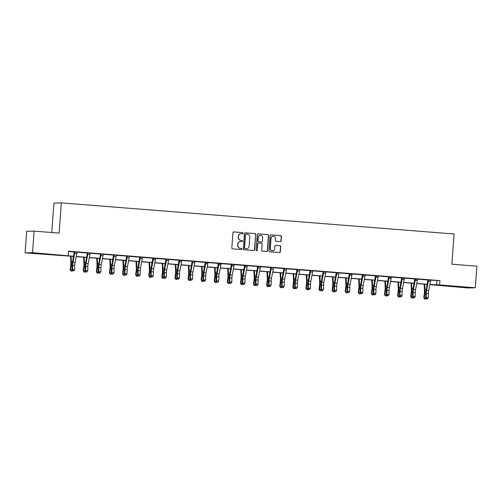 <?xml version="1.0" encoding="UTF-8"?>
<svg xmlns="http://www.w3.org/2000/svg" width="502" height="502" viewBox="0 0 502 502"><rect width="100%" height="100%" fill="white"/><g stroke="black" fill="none" stroke-linecap="round" stroke-linejoin="round"><path stroke-width="0.75" d="M243.125 233.235A0.596 0.577 88.4 0 0 242.591 232.595L233.832 231.905A0.847 0.828 88.4 0 0 232.947 232.683L231.824 247.932A0.847 0.828 88.4 0 0 232.589 248.841L241.343 249.538A0.596 0.577 88.4 0 0 241.964 248.992A0.596 0.577 88.4 0 0 241.431 248.352L240.301 248.264A2.717 2.642 88.4 0 1 237.86 245.34L237.954 244.072A2.717 2.642 88.4 0 1 240.791 241.569L241.926 241.663A0.596 0.577 88.4 0 0 242.541 241.111A0.596 0.577 88.4 0 0 242.008 240.477L240.878 240.383A2.717 2.642 88.4 0 1 238.437 237.465L238.532 236.197A2.717 2.642 88.4 0 1 241.368 233.694L242.504 233.781A0.596 0.577 88.4 0 0 243.125 233.235M242.46 233.781A0.596 0.577 88.4 0 0 242.391 232.602L233.65 231.911M241.299 249.532A0.596 0.577 88.4 0 0 241.23 248.358L240.301 248.264M241.876 241.657A0.596 0.577 88.4 0 0 241.807 240.477L240.878 240.383M457.027 286.88L451.863 286.341L454.429 286.397L465.329 287.326L457.027 286.88M40.26 253.868L35.09 253.328L37.656 253.391L48.556 254.319L40.26 253.868M280.248 241.587A0.847 0.828 88.4 0 0 281.133 240.803L281.446 236.524A0.847 0.828 88.4 0 0 280.681 235.614L270.961 234.842A0.847 0.828 88.4 0 0 270.07 235.626L268.953 250.874A0.847 0.828 88.4 0 0 269.712 251.784L279.438 252.556A0.847 0.828 88.4 0 0 280.323 251.772L280.706 246.607A0.847 0.828 88.4 0 0 279.94 245.691L275.78 245.365A0.847 0.828 88.4 0 0 274.895 246.143L274.707 248.71A2.272 2.209 88.4 0 1 272.567 250.805A2.272 2.209 88.4 0 1 270.296 248.358L271.036 238.325A2.272 2.209 88.4 0 1 273.176 236.222A2.272 2.209 88.4 0 1 275.441 238.67L275.322 240.345A0.847 0.828 88.4 0 0 276.081 241.255L280.248 241.587A0.847 0.828 88.4 0 0 280.932 240.809L281.245 236.53A0.847 0.828 88.4 0 0 280.48 235.62L270.773 234.848M73.556 256.409L25.1 252.895L26.681 231.322L34.105 231.115L59.123 233.091L61.338 202.89L454.097 234.001L451.882 264.203L476.9 266.185L475.319 287.759L467.895 287.972L429.844 284.634M34.105 231.115L32.517 252.688L73.587 256.265M430.672 280.21L439.953 280.618L68.517 251.195L68.203 255.512M439.953 280.618L439.633 284.935L475.319 287.759M255.813 234.497A0.847 0.828 88.4 0 0 255.054 233.587L245.327 232.815A0.847 0.828 88.4 0 0 244.443 233.593L243.326 248.841A0.847 0.828 88.4 0 0 244.085 249.751L253.811 250.523A0.847 0.828 88.4 0 0 254.696 249.745L255.612 234.503A0.847 0.828 88.4 0 0 254.853 233.587L245.145 232.821M258.141 233.832L267.867 234.597A0.847 0.828 88.4 0 1 268.633 235.513L267.51 250.755A0.847 0.828 88.4 0 1 266.625 251.54L262.464 251.207A0.847 0.828 88.4 0 1 261.699 250.297L262.157 244.116A0.847 0.828 88.4 0 0 261.391 243.2L258.63 242.981A0.847 0.828 88.4 0 0 257.746 243.765L257.275 250.203A0.596 0.577 88.4 0 1 256.71 250.749A0.596 0.577 88.4 0 1 256.12 250.109L257.256 234.61A0.847 0.828 88.4 0 1 258.141 233.832L267.867 234.597M61.338 202.89L53.921 203.103L51.762 232.514M68.492 251.521L74.34 251.985M77.038 252.199L87.436 253.021M90.14 253.234L100.538 254.056M103.236 254.269L113.634 255.098M116.332 255.311L126.73 256.133M129.428 256.346L139.826 257.168M142.53 257.382L152.928 258.21M155.626 258.423L166.024 259.245M168.722 259.459L179.12 260.281M181.824 260.494L192.222 261.322M194.92 261.536L205.318 262.358M208.016 262.571L218.414 263.393M221.112 263.606L231.51 264.435M234.214 264.648L244.612 265.47M247.31 265.683L257.708 266.506M260.406 266.719L270.804 267.547M273.502 267.761L283.9 268.583M286.604 268.796L297.002 269.618M299.7 269.831L310.098 270.66M312.796 270.873L323.194 271.695M325.892 271.908L336.29 272.73M338.994 272.944L349.392 273.772M352.09 273.985L362.488 274.807M365.186 275.021L375.584 275.843M378.282 276.056L388.68 276.878M391.384 277.098L401.782 277.92M404.48 278.133L414.878 278.955M417.576 279.168L427.974 279.99M77.095 252.086L74.309 251.866M90.191 253.127L87.386 252.851M103.286 254.163L100.482 253.886M116.389 255.198L113.584 254.922M129.485 256.24L126.68 255.964M142.581 257.275L139.794 257.055M155.683 258.31L152.89 258.091M168.779 259.352L165.986 259.126M181.875 260.387L179.088 260.168M194.971 261.423L192.184 261.203M208.073 262.464L205.28 262.239M221.169 263.5L218.376 263.28M234.265 264.535L231.478 264.316M247.36 265.577L244.574 265.351M260.463 266.612L257.658 266.336M273.559 267.648L270.754 267.371M286.655 268.689L283.85 268.413M299.75 269.725L296.946 269.448M312.853 270.76L310.06 270.54M325.949 271.802L323.144 271.519M339.045 272.837L336.258 272.617M352.14 273.872L349.354 273.653M365.243 274.908L362.45 274.688M378.339 275.949L375.552 275.73M391.434 276.985L388.648 276.765M404.53 278.02L401.744 277.801M417.633 279.062L414.84 278.842M430.729 280.097L427.942 279.878M25.1 252.895L32.517 252.688M432.241 284.822L432.216 285.142M427.189 284.421L416.748 283.592M414.094 283.385L403.652 282.557M400.998 282.35L390.55 281.522M387.902 281.308L377.454 280.48M374.799 280.273L364.358 279.445M361.704 279.237L351.262 278.409M348.608 278.196L338.16 277.368M335.512 277.16L325.064 276.332M322.409 276.125L311.968 275.297M309.314 275.083L298.872 274.261M296.218 274.048L285.77 273.22M283.122 273.013L272.674 272.184M270.02 271.971L259.578 271.149M256.924 270.936L246.482 270.107M243.828 269.9L233.38 269.072M230.732 268.859L220.284 268.037M217.63 267.823L207.188 266.995M204.534 266.788L194.092 265.96M191.438 265.746L180.99 264.924M178.342 264.711L167.894 263.883M165.24 263.675L154.798 262.847M152.144 262.634L141.702 261.812M139.048 261.598L128.6 260.77M125.946 260.563L115.504 259.735M112.85 259.521L102.408 258.699M99.754 258.486L89.312 257.658M86.658 257.451L76.21 256.622M429.875 284.483L439.633 284.935M76.241 256.472L86.683 257.3M89.337 257.513L99.785 258.335M102.433 258.549L112.881 259.377M115.535 259.584L125.977 260.412M128.631 260.626L139.073 261.448M141.727 261.661L152.175 262.49M154.823 262.697L165.271 263.525M167.925 263.732L178.367 264.56M181.021 264.774L191.463 265.602M194.117 265.809L204.565 266.637M207.213 266.844L217.661 267.673M220.315 267.886L230.757 268.714M233.411 268.921L243.853 269.75M246.507 269.957L256.955 270.785M259.603 270.998L270.051 271.827M272.705 272.034L283.147 272.862M285.801 273.069L296.243 273.897M298.897 274.111L309.345 274.939M311.993 275.146L322.441 275.974M325.095 276.182L335.537 277.01M338.191 277.223L348.633 278.052M351.287 278.259L361.735 279.087M364.389 279.294L374.831 280.122M377.485 280.336L387.927 281.164M390.581 281.371L401.023 282.199M403.677 282.406L414.125 283.235M416.779 283.448L427.221 284.276M436.941 280.706L436.627 285.017M240.991 233.694A2.717 2.642 88.4 0 0 238.331 236.197L238.532 236.197M240.678 240.389A2.717 2.642 88.4 0 1 238.237 237.471L238.331 236.197M240.414 241.569A2.717 2.642 88.4 0 0 237.753 244.079L237.954 244.072M240.1 248.27A2.717 2.642 88.4 0 1 237.659 245.346L237.753 244.079M253.792 250.523A0.847 0.828 88.4 0 0 254.495 249.751L255.612 234.503M246.149 234.07A0.596 0.577 88.4 0 0 245.528 234.616L244.543 248.001A0.596 0.577 88.4 0 0 245.076 248.641L246.275 248.735A2.717 2.642 88.4 0 0 249.111 246.231L249.783 237.088A2.717 2.642 88.4 0 0 247.342 234.164L246.149 234.07M245.949 234.076A0.596 0.577 88.4 0 0 245.327 234.622L245.528 234.616M246.451 248.741A2.717 2.642 88.4 0 1 246.074 248.741L244.876 248.647A0.596 0.577 88.4 0 1 244.342 248.007L245.327 234.622M266.612 251.54A0.847 0.828 88.4 0 0 267.309 250.762L268.432 235.52A0.847 0.828 88.4 0 0 267.666 234.603M258.43 242.987A0.847 0.828 88.4 0 0 257.545 243.771L257.275 250.203M256.61 250.743A0.596 0.577 88.4 0 0 257.074 250.209M262.628 237.697A2.272 2.209 88.4 0 0 260.356 235.25A2.272 2.209 88.4 0 0 258.216 237.352L257.959 240.885A0.847 0.828 88.4 0 0 258.718 241.795L261.479 242.014A0.847 0.828 88.4 0 0 262.364 241.236L262.628 237.697M260.256 235.256A2.272 2.209 88.4 0 0 258.015 237.352L258.216 237.352M261.454 242.014A0.847 0.828 88.4 0 1 261.278 242.02L258.517 241.801A0.847 0.828 88.4 0 1 257.758 240.891L258.015 237.352M273.075 236.229A2.272 2.209 88.4 0 0 270.835 238.325L271.036 238.325M272.467 250.805A2.272 2.209 88.4 0 1 270.095 248.364L270.835 238.325M279.426 252.556A0.847 0.828 88.4 0 0 280.122 251.778L280.505 246.614A0.847 0.828 88.4 0 0 279.739 245.698L275.78 245.365M70.512 256.171L70.82 262.483A4.33 0.998 94.5 0 1 70.688 265.439L70.173 269.561L70.625 270.026L71.146 265.909A6.488 1.493 -85.5 0 0 71.334 261.467L71.083 256.215M72.426 270.49L71.817 271.099L70.983 271.03L70.173 269.561M70.983 271.03L70.625 270.026L72.162 270.145M73.254 257.959L73.179 256.384M74.811 251.853L74.892 252.129A3.031 0.697 94.5 0 1 74.729 253.284L72.953 262.42A4.33 0.998 -85.5 0 0 72.646 265.389L72.564 269.492L74.66 269.656L74.742 265.552L72.646 265.389M74.742 265.552A4.33 0.998 -85.5 0 1 75.049 262.59L76.831 253.447A3.031 0.697 94.5 0 0 76.988 252.299L77.12 252.035M73.01 270.785L73.85 270.848L73.01 270.785L72.564 269.492L72.037 269.988L72.119 265.878A6.488 1.493 94.5 0 1 72.583 261.435L74.29 251.809M74.892 252.129L74.384 252.148M72.037 269.988L72.803 270.98M73.85 270.848L74.66 269.656M83.608 257.206L83.916 263.519A4.33 0.998 94.5 0 1 83.79 266.48L83.269 270.597L83.721 271.061L84.242 266.945A6.488 1.493 -85.5 0 0 84.436 262.508L84.179 257.256M85.522 271.526L84.92 272.134L84.079 272.071L83.269 270.597M84.079 272.071L83.721 271.061L85.258 271.187M86.357 259.001L86.281 257.419M96.71 258.248L97.011 264.56A4.33 0.998 94.5 0 1 96.886 267.516L96.365 271.638L96.817 272.103L97.338 267.98A6.488 1.493 -85.5 0 0 97.532 263.544L97.275 258.292M98.618 272.567L98.015 273.176L97.175 273.107L96.365 271.638M97.175 273.107L96.817 272.103L98.354 272.222M99.452 260.036L99.377 258.455M87.906 252.889L87.988 253.171A3.031 0.697 94.5 0 1 87.825 254.319L86.049 263.462A4.33 0.998 -85.5 0 0 85.742 266.424L85.66 270.528L87.756 270.697L87.844 266.587L85.742 266.424M87.844 266.587A4.33 0.998 -85.5 0 1 88.151 263.625L89.927 254.483A3.031 0.697 94.5 0 0 90.09 253.334L90.216 253.071M86.739 272.084L85.898 272.015L86.739 272.084M86.112 271.82L85.66 270.528L85.133 271.024L85.221 266.92A6.488 1.493 94.5 0 1 85.679 262.471L87.411 252.92M87.988 253.171L87.48 253.184M85.133 271.024L85.898 272.015M86.946 271.883L87.756 270.697M101.002 253.924L101.084 254.207A3.031 0.697 94.5 0 1 100.927 255.355L99.145 264.498A4.33 0.998 -85.5 0 0 98.838 267.459L98.756 271.569L100.858 271.733L100.94 267.629L98.838 267.459M100.94 267.629A4.33 0.998 -85.5 0 1 101.247 264.661L103.023 255.524A3.031 0.697 94.5 0 0 103.186 254.37L103.312 254.112M99.835 273.119L98.994 273.057L99.835 273.119M99.208 272.856L98.756 271.569L98.235 272.059L98.317 267.955A6.488 1.493 94.5 0 1 98.775 263.506L100.507 253.962M101.084 254.207L100.582 254.219M98.235 272.059L98.994 273.057M100.049 272.925L100.858 271.733M109.806 259.283L110.114 265.596A4.33 0.998 94.5 0 1 109.982 268.551L109.461 272.674L109.919 273.138L110.434 269.022A6.488 1.493 -85.5 0 0 110.628 264.579L110.377 259.327M111.72 273.603L111.111 274.211L110.271 274.142L109.461 272.674M110.271 274.142L109.919 273.138L111.457 273.257M112.548 261.071L112.473 259.496M122.902 260.318L123.21 266.631A4.33 0.998 94.5 0 1 123.078 269.593L122.563 273.709L123.015 274.174L123.536 270.057A6.488 1.493 -85.5 0 0 123.724 265.621L123.473 260.362M124.816 274.638L124.207 275.247L123.373 275.184L122.563 273.709M123.373 275.184L123.015 274.174L124.552 274.299M125.644 262.113L125.569 260.532M135.998 261.36L136.306 267.673A4.33 0.998 94.5 0 1 136.18 270.628L135.659 274.751L136.111 275.215L136.632 271.093A6.488 1.493 -85.5 0 0 136.826 266.656L136.569 261.404M137.912 275.68L137.31 276.288L136.469 276.219L135.659 274.751M136.469 276.219L136.111 275.215L137.648 275.334M138.747 263.148L138.671 261.567M114.098 254.966L114.186 255.242A3.031 0.697 94.5 0 1 114.023 256.397L112.247 265.533A4.33 0.998 -85.5 0 0 111.94 268.501L111.852 272.605L113.954 272.768L114.036 268.664L111.94 268.501M114.036 268.664A4.33 0.998 -85.5 0 1 114.343 265.702L116.119 256.56A3.031 0.697 94.5 0 0 116.282 255.411L116.414 255.148M112.931 274.161L112.097 274.092L112.931 274.161M112.304 273.897L111.852 272.605L111.331 273.101L111.413 268.99A6.488 1.493 94.5 0 1 111.877 264.548L113.603 254.997M114.186 255.242L113.678 255.261M111.331 273.101L112.097 274.092M113.145 273.96L113.954 272.768M127.201 256.001L127.282 256.284A3.031 0.697 94.5 0 1 127.119 257.432L125.343 266.575A4.33 0.998 -85.5 0 0 125.036 269.536L124.954 273.64L127.05 273.81L127.131 269.7L125.036 269.536M127.131 269.7A4.33 0.998 -85.5 0 1 127.439 266.738L129.221 257.595A3.031 0.697 94.5 0 0 129.378 256.447L129.51 256.183M126.033 275.196L125.193 275.127L126.033 275.196M125.4 274.933L124.954 273.64L124.427 274.136L124.509 270.026A6.488 1.493 94.5 0 1 124.973 265.583L126.705 256.033M127.282 256.284L126.774 256.296M124.427 274.136L125.193 275.127M126.24 274.996L127.05 273.81M140.296 257.037L140.378 257.319A3.031 0.697 94.5 0 1 140.215 258.467L138.439 267.61A4.33 0.998 -85.5 0 0 138.132 270.572L138.05 274.682L140.146 274.845L140.234 270.741L138.132 270.572M140.234 270.741A4.33 0.998 -85.5 0 1 140.541 267.773L142.317 258.637A3.031 0.697 94.5 0 0 142.48 257.482L142.606 257.225M138.502 275.968L139.336 276.037L138.502 275.968L138.05 274.682L137.523 275.171L137.611 271.067A6.488 1.493 94.5 0 1 138.069 266.618L139.776 256.999M140.378 257.319L139.87 257.331M137.523 275.171L138.288 276.169M139.336 276.037L140.146 274.845M149.1 262.395L149.401 268.708A4.33 0.998 94.5 0 1 149.276 271.664L148.755 275.786L149.207 276.251L149.728 272.134A6.488 1.493 -85.5 0 0 149.922 267.692L149.665 262.439M151.008 276.715L150.405 277.324L149.565 277.255L148.755 275.786M149.565 277.255L149.207 276.251L150.744 276.37M151.842 264.184L151.767 262.609M153.33 271.777A4.33 0.998 -85.5 0 1 153.637 268.815L155.413 259.672A3.031 0.697 94.5 0 0 155.576 258.524L153.474 258.354A3.031 0.697 94.5 0 1 153.317 259.509L151.535 268.645A4.33 0.998 -85.5 0 0 151.234 271.613L151.146 275.717L153.248 275.88L153.33 271.777L151.234 271.613M151.598 277.01L152.439 277.073L151.598 277.01L151.146 275.717L150.625 276.213L150.707 272.103A6.488 1.493 94.5 0 1 151.165 267.66L152.872 258.034M153.474 258.354L152.972 258.373M150.625 276.213L151.384 277.204M152.439 277.073L153.248 275.88M162.196 263.431L162.504 269.743A4.33 0.998 94.5 0 1 162.372 272.705L161.851 276.822L162.309 277.286L162.83 273.17A6.488 1.493 -85.5 0 0 163.018 268.733L162.767 263.475M164.11 277.75L163.501 278.359L162.661 278.296L161.851 276.822M162.661 278.296L162.309 277.286L163.847 277.411M164.938 265.225L164.863 263.644M166.488 259.114L166.576 259.396A3.031 0.697 94.5 0 1 166.413 260.544L164.637 269.687A4.33 0.998 -85.5 0 0 164.33 272.649L164.242 276.753L166.344 276.922L166.426 272.812L164.33 272.649M166.426 272.812A4.33 0.998 -85.5 0 1 166.733 269.85L168.509 260.707A3.031 0.697 94.5 0 0 168.672 259.559L168.804 259.296M164.694 278.045L165.534 278.108L164.694 278.045L164.242 276.753L163.721 277.248L163.803 273.138A6.488 1.493 94.5 0 1 164.267 268.695L165.974 259.076M166.576 259.396L166.068 259.408M163.721 277.248L164.487 278.24M165.534 278.108L166.344 276.922M175.292 264.472L175.6 270.785A4.33 0.998 94.5 0 1 175.468 273.741L174.953 277.863L175.405 278.328L175.926 274.205A6.488 1.493 -85.5 0 0 176.114 269.769L175.863 264.516M177.206 278.792L176.597 279.401L175.763 279.332L174.953 277.863M175.763 279.332L175.405 278.328L176.942 278.447M178.034 266.261L177.959 264.679M179.528 273.854A4.33 0.998 -85.5 0 1 179.829 270.885L181.611 261.749A3.031 0.697 94.5 0 0 181.768 260.594L179.672 260.431A3.031 0.697 94.5 0 1 179.509 261.58L177.733 270.722A4.33 0.998 -85.5 0 0 177.426 273.684L177.344 277.794L179.44 277.957L179.528 273.854L177.426 273.684M177.79 279.081L178.63 279.15L177.79 279.081L177.344 277.794L176.817 278.284L176.905 274.18A6.488 1.493 94.5 0 1 177.363 269.731L179.07 260.111M179.672 260.431L179.164 260.444M176.817 278.284L177.582 279.281M178.63 279.15L179.44 277.957M188.388 265.508L188.696 271.82A4.33 0.998 94.5 0 1 188.57 274.776L188.049 278.899L188.501 279.363L189.022 275.247A6.488 1.493 -85.5 0 0 189.216 270.804L188.959 265.552M190.302 279.827L189.7 280.436L188.859 280.367L188.049 278.899M188.859 280.367L188.501 279.363L190.038 279.482M191.136 267.296L191.061 265.721M192.686 261.191L192.768 261.467A3.031 0.697 94.5 0 1 192.605 262.621L190.829 271.758A4.33 0.998 -85.5 0 0 190.522 274.726L190.44 278.83L192.536 278.993L192.624 274.889L190.522 274.726M192.624 274.889A4.33 0.998 -85.5 0 1 192.931 271.927L194.707 262.784A3.031 0.697 94.5 0 0 194.87 261.636L192.693 261.209M190.892 280.122L191.726 280.185L190.892 280.122L190.44 278.83L189.913 279.325L190.001 275.215A6.488 1.493 94.5 0 1 190.459 270.773L192.166 261.147M192.768 261.467L192.26 261.486M189.913 279.325L190.678 280.317M191.726 280.185L192.536 278.993M201.49 266.543L201.791 272.856A4.33 0.998 94.5 0 1 201.666 275.818L201.145 279.934L201.597 280.398L202.118 276.282A6.488 1.493 -85.5 0 0 202.312 271.846L202.055 266.587M203.398 280.863L202.795 281.471L201.955 281.409L201.145 279.934M201.955 281.409L201.597 280.398L203.134 280.524M204.232 268.338L204.157 266.757M205.72 275.924A4.33 0.998 -85.5 0 1 206.027 272.962L207.803 263.82A3.031 0.697 94.5 0 0 207.966 262.671L205.87 262.508A3.031 0.697 94.5 0 1 205.707 263.657L203.925 272.799A4.33 0.998 -85.5 0 0 203.624 275.761L203.536 279.865L205.638 280.034L205.72 275.924L203.624 275.761M203.988 281.158L204.829 281.22L203.988 281.158L203.536 279.865L203.015 280.361L203.097 276.251A6.488 1.493 94.5 0 1 203.555 271.808L205.262 262.188M205.87 262.508L205.362 262.521M203.015 280.361L203.774 281.352M204.829 281.22L205.638 280.034M214.586 267.585L214.894 273.897A4.33 0.998 94.5 0 1 214.762 276.853L214.241 280.969L214.699 281.44L215.22 277.317A6.488 1.493 -85.5 0 0 215.408 272.881L215.157 267.629M216.5 281.904L215.891 282.513L215.051 282.444L214.241 280.969M215.051 282.444L214.699 281.44L216.237 281.559M217.328 269.373L217.253 267.792M218.816 276.966A4.33 0.998 -85.5 0 1 219.123 273.998L220.899 264.861A3.031 0.697 94.5 0 0 221.062 263.707L218.966 263.544A3.031 0.697 94.5 0 1 218.803 264.692L217.027 273.835A4.33 0.998 -85.5 0 0 216.72 276.797L216.632 280.907L218.734 281.07L218.816 276.966L216.72 276.797M217.084 282.193L217.924 282.262L217.084 282.193L216.632 280.907L216.111 281.396L216.193 277.292A6.488 1.493 94.5 0 1 216.657 272.843L218.364 263.224M218.966 263.544L218.458 263.556M216.111 281.396L216.877 282.394M217.924 282.262L218.734 281.07M227.682 268.62L227.99 274.933A4.33 0.998 94.5 0 1 227.864 277.888L227.343 282.011L227.795 282.475L228.316 278.359A6.488 1.493 -85.5 0 0 228.504 273.916L228.253 268.664M229.596 282.94L228.987 283.548L228.153 283.479L227.343 282.011M228.153 283.479L227.795 282.475L229.332 282.595M230.431 270.409L230.349 268.834M231.98 264.303L232.062 264.579A3.031 0.697 94.5 0 1 231.899 265.734L230.123 274.87A4.33 0.998 -85.5 0 0 229.816 277.832L229.734 281.942L231.83 282.105L231.918 278.001L229.816 277.832M231.918 278.001A4.33 0.998 -85.5 0 1 232.219 275.04L234.001 265.897A3.031 0.697 94.5 0 0 234.164 264.749L231.987 264.322M230.18 283.228L231.02 283.297L230.18 283.228L229.734 281.942L229.207 282.438L229.295 278.328A6.488 1.493 94.5 0 1 229.753 273.885L231.46 264.259M232.062 264.579L231.554 264.598M229.207 282.438L229.972 283.429M231.02 283.297L231.83 282.105M240.778 269.656L241.085 275.968A4.33 0.998 94.5 0 1 240.96 278.93L240.439 283.046L240.891 283.511L241.412 279.394A6.488 1.493 -85.5 0 0 241.606 274.958L241.349 269.7M242.692 283.975L242.089 284.584L241.249 284.521L240.439 283.046M241.249 284.521L240.891 283.511L242.428 283.636M243.526 271.45L243.451 269.869M245.076 265.338L245.158 265.621A3.031 0.697 94.5 0 1 244.995 266.769L243.219 275.912A4.33 0.998 -85.5 0 0 242.912 278.874L242.83 282.977L244.926 283.147L245.014 279.037L242.912 278.874M245.014 279.037A4.33 0.998 -85.5 0 1 245.321 276.075L247.097 266.932A3.031 0.697 94.5 0 0 247.26 265.784L245.083 265.357M243.282 284.27L244.116 284.333L243.282 284.27L242.83 282.977L242.303 283.473L242.391 279.363A6.488 1.493 94.5 0 1 242.849 274.92L244.556 265.301M245.158 265.621L244.65 265.633M242.303 283.473L243.068 284.465M244.116 284.333L244.926 283.147M253.88 270.697L254.181 277.01A4.33 0.998 94.5 0 1 254.056 279.965L253.535 284.082L253.987 284.552L254.508 280.43A6.488 1.493 -85.5 0 0 254.702 275.993L254.445 270.741M255.794 285.017L255.185 285.625L254.345 285.556L253.535 284.082M254.345 285.556L253.987 284.552L255.531 284.672M256.622 272.486L256.547 270.904M258.172 266.374L258.26 266.656A3.031 0.697 94.5 0 1 258.097 267.804L256.315 276.947A4.33 0.998 -85.5 0 0 256.014 279.909L255.926 284.019L258.028 284.182L258.11 280.078L256.014 279.909M258.11 280.078A4.33 0.998 -85.5 0 1 258.417 277.11L260.193 267.974A3.031 0.697 94.5 0 0 260.356 266.819L258.179 266.393M257.005 285.569L256.164 285.506L257.005 285.569M256.378 285.305L255.926 284.019L255.405 284.508L255.487 280.405A6.488 1.493 94.5 0 1 255.945 275.956L257.677 266.411M258.26 266.656L257.752 266.669M255.405 284.508L256.164 285.506M257.219 285.374L258.028 284.182M266.976 271.733L267.284 278.045A4.33 0.998 94.5 0 1 267.152 281.001L266.631 285.123L267.089 285.588L267.61 281.471A6.488 1.493 -85.5 0 0 267.798 277.029L267.547 271.777M268.89 286.052L268.281 286.661L267.44 286.592L266.631 285.123M267.44 286.592L267.089 285.588L268.626 285.707M269.718 273.521L269.643 271.946M271.268 267.415L271.356 267.692A3.031 0.697 94.5 0 1 271.193 268.846L269.417 277.982A4.33 0.998 -85.5 0 0 269.11 280.944L269.022 285.054L271.124 285.218L271.205 281.114L269.11 280.944M271.205 281.114A4.33 0.998 -85.5 0 1 271.513 278.152L273.289 269.009A3.031 0.697 94.5 0 0 273.452 267.861L273.584 267.597M270.107 286.611L269.267 286.542L270.107 286.611M269.474 286.341L269.022 285.054L268.501 285.55L268.583 281.44A6.488 1.493 94.5 0 1 269.047 276.997L270.773 267.447M271.356 267.692L270.848 267.71M268.501 285.55L269.267 286.542M270.314 286.41L271.124 285.218M280.072 272.768L280.38 279.081A4.33 0.998 94.5 0 1 280.254 282.042L279.733 286.159L280.185 286.623L280.706 282.507A6.488 1.493 -85.5 0 0 280.894 278.07L280.643 272.812M281.986 287.088L281.377 287.696L280.543 287.633L279.733 286.159M280.543 287.633L280.185 286.623L281.722 286.749M282.821 274.563L282.739 272.981M284.37 268.451L284.452 268.733A3.031 0.697 94.5 0 1 284.289 269.881L282.513 279.024A4.33 0.998 -85.5 0 0 282.206 281.986L282.124 286.09L284.22 286.259L284.308 282.149L282.206 281.986M284.308 282.149A4.33 0.998 -85.5 0 1 284.609 279.187L286.391 270.045A3.031 0.697 94.5 0 0 286.554 268.896L286.68 268.633M283.203 287.646L282.362 287.577L283.203 287.646M282.57 287.382L282.124 286.09L281.597 286.586L281.685 282.475A6.488 1.493 94.5 0 1 282.143 278.033L283.875 268.482M284.452 268.733L283.944 268.746M281.597 286.586L282.362 287.577M283.41 287.445L284.22 286.259M293.168 273.81L293.475 280.122A4.33 0.998 94.5 0 1 293.35 283.078L292.829 287.194L293.281 287.665L293.802 283.542A6.488 1.493 -85.5 0 0 293.996 279.106L293.739 273.854M295.082 288.129L294.479 288.732L293.639 288.669L292.829 287.194M293.639 288.669L293.281 287.665L294.818 287.784M295.916 275.598L295.841 274.017M297.466 269.486L297.548 269.769A3.031 0.697 94.5 0 1 297.385 270.917L295.609 280.06A4.33 0.998 -85.5 0 0 295.301 283.021L295.22 287.131L297.316 287.295L297.404 283.191L295.301 283.021M297.404 283.191A4.33 0.998 -85.5 0 1 297.711 280.223L299.487 271.086A3.031 0.697 94.5 0 0 299.65 269.932L299.776 269.674M296.299 288.681L295.458 288.619L296.299 288.681M295.672 288.418L295.22 287.131L294.693 287.621L294.781 283.517A6.488 1.493 94.5 0 1 295.239 279.068L296.971 269.524M297.548 269.769L297.04 269.781M294.693 287.621L295.458 288.619M296.506 288.487L297.316 287.295M306.27 274.845L306.571 281.158A4.33 0.998 94.5 0 1 306.446 284.113L305.925 288.236L306.377 288.7L306.898 284.584A6.488 1.493 -85.5 0 0 307.092 280.141L306.835 274.889M308.184 289.165L307.575 289.773L306.735 289.704L305.925 288.236M306.735 289.704L306.377 288.7L307.921 288.819M309.012 276.633L308.937 275.058M310.562 270.528L310.65 270.804A3.031 0.697 94.5 0 1 310.487 271.958L308.705 281.095A4.33 0.998 -85.5 0 0 308.404 284.057L308.316 288.167L310.418 288.33L310.5 284.226L308.404 284.057M310.5 284.226A4.33 0.998 -85.5 0 1 310.807 281.264L312.583 272.122A3.031 0.697 94.5 0 0 312.746 270.973L312.878 270.71M308.768 289.453L309.608 289.522L308.768 289.453L308.316 288.167L307.795 288.663L307.877 284.552A6.488 1.493 94.5 0 1 308.335 280.11L310.048 270.484M310.65 270.804L310.142 270.823M307.795 288.663L308.554 289.654M309.608 289.522L310.418 288.33M319.366 275.88L319.674 282.193A4.33 0.998 94.5 0 1 319.542 285.155L319.021 289.271L319.479 289.736L320 285.619A6.488 1.493 -85.5 0 0 320.188 281.183L319.937 275.924M321.28 290.2L320.671 290.809L319.83 290.746L319.021 289.271M319.83 290.746L319.479 289.736L321.016 289.861M322.108 277.675L322.033 276.094M323.658 271.563L323.746 271.846A3.031 0.697 94.5 0 1 323.583 272.994L321.807 282.137A4.33 0.998 -85.5 0 0 321.5 285.098L321.412 289.202L323.514 289.372L323.595 285.262L321.5 285.098M323.595 285.262A4.33 0.998 -85.5 0 1 323.903 282.3L325.685 273.157A3.031 0.697 94.5 0 0 325.842 272.009L325.974 271.745M322.497 290.758L321.656 290.689L322.497 290.758M321.864 290.495L321.412 289.202L320.891 289.698L320.973 285.588A6.488 1.493 94.5 0 1 321.437 281.145L323.162 271.595M323.746 271.846L323.238 271.858M320.891 289.698L321.656 290.689M322.704 290.558L323.514 289.372M332.462 276.922L332.77 283.235A4.33 0.998 94.5 0 1 332.644 286.19L332.123 290.307L332.575 290.777L333.096 286.655A6.488 1.493 -85.5 0 0 333.284 282.218L333.033 276.966M334.376 291.242L333.767 291.844L332.933 291.781L332.123 290.307M332.933 291.781L332.575 290.777L334.112 290.896M335.211 278.71L335.129 277.129M336.76 272.599L336.842 272.881A3.031 0.697 94.5 0 1 336.679 274.029L334.903 283.172A4.33 0.998 -85.5 0 0 334.596 286.134L334.514 290.244L336.61 290.407L336.698 286.303L334.596 286.134M336.698 286.303A4.33 0.998 -85.5 0 1 336.999 283.335L338.781 274.199A3.031 0.697 94.5 0 0 338.944 273.044L339.07 272.787M334.959 291.53L335.8 291.599L334.959 291.53L334.514 290.244L333.987 290.733L334.075 286.629A6.488 1.493 94.5 0 1 334.533 282.18L336.24 272.561M336.842 272.881L336.334 272.893M333.987 290.733L334.752 291.731M335.8 291.599L336.61 290.407M345.558 277.957L345.865 284.27A4.33 0.998 94.5 0 1 345.74 287.226L345.219 291.348L345.671 291.813L346.192 287.696A6.488 1.493 -85.5 0 0 346.386 283.253L346.129 278.001M347.472 292.277L346.869 292.886L346.029 292.817L345.219 291.348M346.029 292.817L345.671 291.813L347.208 291.932M348.306 279.746L348.231 278.171M349.794 287.339A4.33 0.998 -85.5 0 1 350.101 284.377L351.877 275.234A3.031 0.697 94.5 0 0 352.04 274.086L349.938 273.916A3.031 0.697 94.5 0 1 349.781 275.065L347.999 284.207A4.33 0.998 -85.5 0 0 347.691 287.169L347.61 291.279L349.706 291.442L349.794 287.339L347.691 287.169M348.062 292.566L348.896 292.635L348.062 292.566L347.61 291.279L347.083 291.769L347.171 287.665A6.488 1.493 94.5 0 1 347.629 283.222L349.336 273.596M349.938 273.916L349.43 273.935M347.083 291.769L347.848 292.766M348.896 292.635L349.706 291.442M358.66 278.993L358.961 285.305A4.33 0.998 94.5 0 1 358.836 288.267L358.315 292.384L358.773 292.848L359.288 288.732A6.488 1.493 -85.5 0 0 359.482 284.295L359.225 279.037M360.574 293.312L359.965 293.921L359.125 293.858L358.315 292.384M359.125 293.858L358.773 292.848L360.31 292.973M361.402 280.787L361.327 279.206M362.89 288.374A4.33 0.998 -85.5 0 1 363.197 285.412L364.973 276.269A3.031 0.697 94.5 0 0 365.136 275.121L363.04 274.958A3.031 0.697 94.5 0 1 362.877 276.106L361.095 285.249A4.33 0.998 -85.5 0 0 360.794 288.211L360.706 292.315L362.808 292.484L362.89 288.374L360.794 288.211M361.158 293.607L361.998 293.67L361.158 293.607L360.706 292.315L360.185 292.81L360.267 288.7A6.488 1.493 94.5 0 1 360.725 284.257L362.438 274.632M363.04 274.958L362.532 274.97M360.185 292.81L360.951 293.802M361.998 293.67L362.808 292.484M371.756 280.034L372.064 286.347A4.33 0.998 94.5 0 1 371.932 289.303L371.411 293.419L371.869 293.89L372.39 289.767A6.488 1.493 -85.5 0 0 372.578 285.331L372.327 280.078M373.67 294.354L373.061 294.956L372.22 294.894L371.411 293.419M372.22 294.894L371.869 293.89L373.406 294.009M374.498 281.823L374.423 280.241M375.985 289.416A4.33 0.998 -85.5 0 1 376.293 286.447L378.075 277.311A3.031 0.697 94.5 0 0 378.232 276.156L376.136 275.993A3.031 0.697 94.5 0 1 375.973 277.142L374.197 286.284A4.33 0.998 -85.5 0 0 373.89 289.246L373.802 293.356L375.904 293.519L375.985 289.416L373.89 289.246M374.254 294.643L375.094 294.712L374.254 294.643L373.802 293.356L373.281 293.846L373.362 289.742A6.488 1.493 94.5 0 1 373.827 285.293L375.534 275.673M376.136 275.993L375.628 276.006M373.281 293.846L374.046 294.843M375.094 294.712L375.904 293.519M384.852 281.07L385.159 287.382A4.33 0.998 94.5 0 1 385.034 290.338L384.513 294.461L384.965 294.925L385.486 290.802A6.488 1.493 -85.5 0 0 385.674 286.366L385.423 281.114M386.766 295.389L386.157 295.998L385.323 295.929L384.513 294.461M385.323 295.929L384.965 294.925L386.502 295.044M387.6 282.858L387.519 281.283M389.088 290.451A4.33 0.998 -85.5 0 1 389.395 287.489L391.171 278.346A3.031 0.697 94.5 0 0 391.334 277.198L389.232 277.029A3.031 0.697 94.5 0 1 389.069 278.177L387.293 287.32A4.33 0.998 -85.5 0 0 386.986 290.281L386.904 294.392L389 294.555L389.088 290.451L386.986 290.281M387.349 295.678L388.19 295.747L387.349 295.678L386.904 294.392L386.377 294.881L386.465 290.777A6.488 1.493 94.5 0 1 386.923 286.335L388.63 276.709M389.232 277.029L388.724 277.048M386.377 294.881L387.142 295.879M388.19 295.747L389 294.555M397.948 282.105L398.255 288.418A4.33 0.998 94.5 0 1 398.13 291.38L397.609 295.496L398.061 295.96L398.582 291.844A6.488 1.493 -85.5 0 0 398.776 287.408L398.519 282.149M399.862 296.425L399.259 297.033L398.419 296.971L397.609 295.496M398.419 296.971L398.061 295.96L399.598 296.086M400.696 283.9L400.621 282.319M402.184 291.486A4.33 0.998 -85.5 0 1 402.491 288.524L404.267 279.382A3.031 0.697 94.5 0 0 404.43 278.233L402.328 278.07A3.031 0.697 94.5 0 1 402.171 279.219L400.389 288.355A4.33 0.998 -85.5 0 0 400.081 291.323L400 295.427L402.096 295.596L402.184 291.486L400.081 291.323M400.452 296.72L401.286 296.782L400.452 296.72L400 295.427L399.473 295.923L399.561 291.813A6.488 1.493 94.5 0 1 400.019 287.37L401.726 277.744M402.328 278.07L401.82 278.083M399.473 295.923L400.238 296.914M401.286 296.782L402.096 295.596M411.05 283.147L411.351 289.459A4.33 0.998 94.5 0 1 411.226 292.415L410.705 296.531L411.163 297.002L411.678 292.879A6.488 1.493 -85.5 0 0 411.872 288.443L411.615 283.191M412.964 297.466L412.355 298.069L411.514 298.006L410.705 296.531M411.514 298.006L411.163 297.002L412.7 297.121M413.792 284.935L413.717 283.354M415.279 292.528A4.33 0.998 -85.5 0 1 415.587 289.56L417.363 280.423A3.031 0.697 94.5 0 0 417.526 279.269L415.43 279.106A3.031 0.697 94.5 0 1 415.267 280.254L413.491 289.397A4.33 0.998 -85.5 0 0 413.184 292.359L413.096 296.469L415.198 296.632L415.279 292.528L413.184 292.359M413.548 297.755L414.388 297.824L413.548 297.755L413.096 296.469L412.575 296.958L412.657 292.854A6.488 1.493 94.5 0 1 413.115 288.405L414.828 278.786M415.43 279.106L414.922 279.118M412.575 296.958L413.341 297.956M414.388 297.824L415.198 296.632M424.146 284.182L424.454 290.495A4.33 0.998 94.5 0 1 424.322 293.45L423.807 297.573L424.259 298.037L424.78 293.915A6.488 1.493 -85.5 0 0 424.968 289.478L424.717 284.226M426.06 298.502L425.451 299.11L424.61 299.041L423.807 297.573M424.61 299.041L424.259 298.037L425.796 298.157M426.888 285.971L426.813 284.396M428.438 279.865L428.526 280.141A3.031 0.697 94.5 0 1 428.363 281.289L426.587 290.432A4.33 0.998 -85.5 0 0 426.28 293.394L426.192 297.504L428.294 297.667L428.375 293.563L426.28 293.394M428.375 293.563A4.33 0.998 -85.5 0 1 428.683 290.602L430.465 281.459A3.031 0.697 94.5 0 0 430.622 280.311L428.444 279.878M426.644 298.79L427.484 298.859L426.644 298.79L426.192 297.504L425.671 297.993L425.752 293.89A6.488 1.493 94.5 0 1 426.217 289.447L427.924 279.821M428.526 280.141L428.018 280.154M425.671 297.993L426.436 298.991M427.484 298.859L428.294 297.667M71.146 265.909L72.119 265.985M71.334 261.467L72.558 261.567M77.113 252.054L74.811 251.872M75.049 262.59L72.953 262.42M76.831 253.447L74.729 253.284M84.242 266.945L85.215 267.02M84.436 262.508L85.654 262.602M97.338 267.98L98.317 268.062M97.532 263.544L98.75 263.644M90.209 253.09L87.913 252.908M88.151 263.625L86.049 263.462M89.927 254.483L87.825 254.319M103.305 254.125L101.009 253.943M101.247 264.661L99.145 264.498M103.023 255.524L100.927 255.355M110.434 269.022L111.413 269.097M110.628 264.579L111.852 264.679M123.536 270.057L124.509 270.132M123.724 265.621L124.948 265.715M136.632 271.093L137.604 271.174M136.826 266.656L138.044 266.757M116.401 255.167L114.105 254.985M114.343 265.702L112.247 265.533M116.119 256.56L114.023 256.397M129.503 256.202L127.201 256.02M127.439 266.738L125.343 266.575M129.221 257.595L127.119 257.432M142.599 257.237L140.303 257.055M140.541 267.773L138.439 267.61M142.317 258.637L140.215 258.467M149.728 272.134L150.707 272.209M149.922 267.692L151.14 267.792M153.637 268.815L151.535 268.645M155.413 259.672L153.317 259.509M162.83 273.17L163.803 273.245M163.018 268.733L164.242 268.827M168.791 259.314L166.495 259.132M166.733 269.85L164.637 269.687M168.509 260.707L166.413 260.544M175.926 274.205L176.899 274.287M176.114 269.769L177.338 269.863M179.829 270.885L177.733 270.722M181.611 261.749L179.509 261.58M189.022 275.247L189.994 275.322M189.216 270.804L190.434 270.904M192.931 271.927L190.829 271.758M194.707 262.784L192.605 262.621M202.118 276.282L203.097 276.357M202.312 271.846L203.53 271.94M206.027 272.962L203.925 272.799M207.803 263.82L205.707 263.657M215.22 277.317L216.193 277.399M215.408 272.881L216.632 272.975M219.123 273.998L217.027 273.835M220.899 264.861L218.803 264.692M228.316 278.359L229.288 278.434M228.504 273.916L229.728 274.017M232.219 275.04L230.123 274.87M234.001 265.897L231.899 265.734M241.412 279.394L242.384 279.47M241.606 274.958L242.824 275.052M245.321 276.075L243.219 275.912M247.097 266.932L244.995 266.769M254.508 280.43L255.487 280.511M254.702 275.993L255.92 276.087M258.417 277.11L256.315 276.947M260.193 267.974L258.097 267.804M267.61 281.471L268.583 281.547M267.798 277.029L269.022 277.129M273.577 267.616L271.275 267.434M271.513 278.152L269.417 277.982M273.289 269.009L271.193 268.846M280.706 282.507L281.678 282.582M280.894 278.07L282.118 278.164M286.673 268.652L284.377 268.47M284.609 279.187L282.513 279.024M286.391 270.045L284.289 269.881M293.802 283.542L294.774 283.624M293.996 279.106L295.214 279.2M299.769 269.687L297.473 269.505M297.711 280.223L295.609 280.06M299.487 271.086L297.385 270.917M306.898 284.584L307.877 284.659M307.092 280.141L308.31 280.241M312.865 270.729L310.569 270.547M310.807 281.264L308.705 281.095M312.583 272.122L310.487 271.958M320 285.619L320.973 285.694M320.188 281.183L321.412 281.277M325.967 271.764L323.664 271.582M323.903 282.3L321.807 282.137M325.685 273.157L323.583 272.994M333.096 286.655L334.068 286.73M333.284 282.218L334.508 282.312M339.063 272.799L336.767 272.617M336.999 283.335L334.903 283.172M338.781 274.199L336.679 274.029M346.192 287.696L347.171 287.772M346.386 283.253L347.604 283.354M350.101 284.377L347.999 284.207M351.877 275.234L349.781 275.065M359.288 288.732L360.267 288.807M359.482 284.295L360.7 284.389M363.197 285.412L361.095 285.249M364.973 276.269L362.877 276.106M372.39 289.767L373.362 289.842M372.578 285.331L373.802 285.425M376.293 286.447L374.197 286.284M378.075 277.311L375.973 277.142M385.486 290.802L386.458 290.884M385.674 286.366L386.898 286.466M389.395 287.489L387.293 287.32M391.171 278.346L389.069 278.177M398.582 291.844L399.561 291.919M398.776 287.408L399.994 287.502M402.491 288.524L400.389 288.355M404.267 279.382L402.171 279.219M411.678 292.879L412.657 292.955M411.872 288.443L413.09 288.537M415.587 289.56L413.491 289.397M417.363 280.423L415.267 280.254M424.78 293.915L425.752 293.996M424.968 289.478L426.192 289.579M428.683 290.602L426.587 290.432M430.465 281.459L428.363 281.289"/></g></svg>
